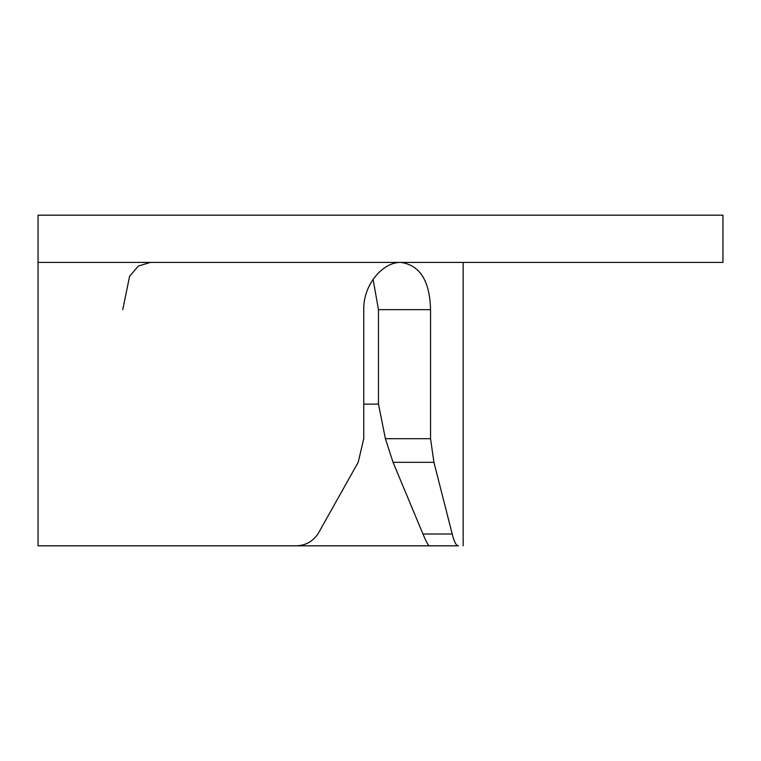 <?xml version="1.0" encoding="UTF-8"?>
<svg xmlns="http://www.w3.org/2000/svg" width="761" height="761" viewBox="0 0 761 761"><rect width="100%" height="100%" fill="white"/><g stroke="black" fill="none" stroke-linecap="round" stroke-linejoin="round"><path stroke-width="1.14" d="M38.05 262.412L38.05 215.182L722.95 215.182L722.95 262.412L38.05 262.412L38.05 545.818L295.211 545.818C304.828 545.856 312.4 541.918 317.927 534.013L358.184 462.317L363.748 438.697L363.748 309.651C363.263 284.253 383.125 261.86 400.904 262.412C419.948 265.189 429.832 280.942 430.545 309.651L430.545 438.697L433.932 462.317L452.215 534.013C454.155 541.889 456.22 545.827 458.426 545.818L429.585 545.818C428.576 546.084 426.369 542.155 422.964 534.013L393.057 462.317L385.399 438.697L378.474 404.12L363.748 404.12M429.585 545.818L295.211 545.818M122.74 309.651L129.617 276.233L138.397 266.036L150.402 262.412M378.474 404.12L378.474 309.651L373.09 279.335M458.426 545.818L206.003 545.818M430.545 309.651L378.474 309.651M422.964 534.013L452.215 534.013M433.932 462.317L393.057 462.317M430.545 438.697L385.399 438.697M463.164 545.818L463.164 262.412"/></g></svg>
